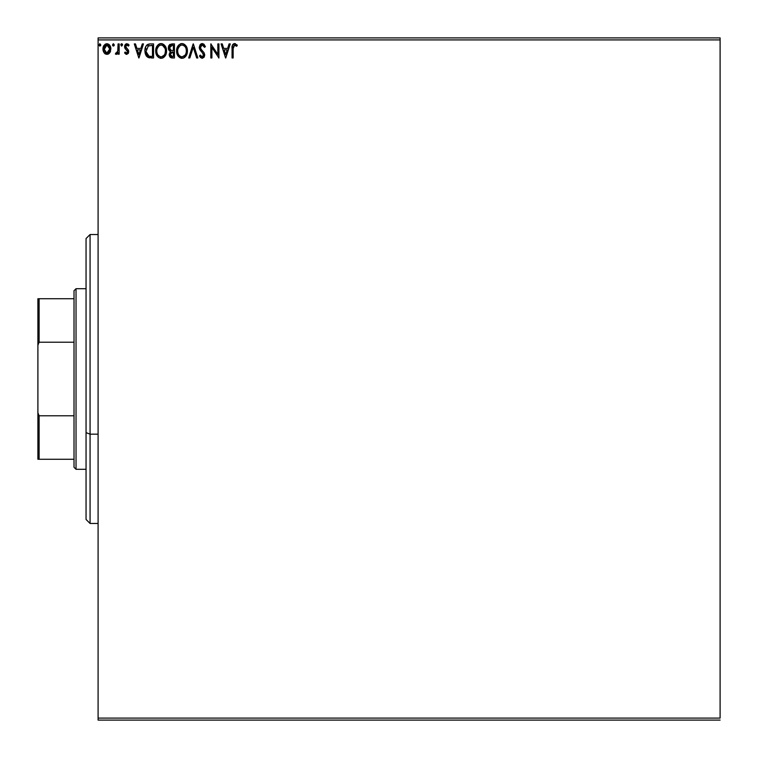 <?xml version="1.0" encoding="UTF-8"?>
<svg xmlns="http://www.w3.org/2000/svg" width="758" height="758" viewBox="0 0 758 758"><rect width="100%" height="100%" fill="white"/><g stroke="black" fill="none" stroke-linecap="round" stroke-linejoin="round"><path stroke-width="1.14" d="M98.095 39.909L720.1 39.909L720.1 718.091L98.095 718.091L98.095 39.909L98.095 720.1L720.1 720.1L98.095 720.1L98.095 718.091L720.1 718.091L720.1 39.909L98.095 39.909L98.095 37.9L98.095 39.909M109.834 52.662L110.82 48.105L108.659 44.229L106.916 43.737L105.172 44.229L103.183 47.214L103.533 51.838L106.044 54.244L109.275 53.344L110.876 49.024C110.905 46.105 109.588 44.352 106.916 43.737C104.244 44.352 102.927 46.115 102.955 49.024L104.007 52.672L106.916 54.368L109.834 52.662M118.077 43.917L119.158 43.917L118.077 43.917L117.736 51.591L115.377 54.008L116.846 54.197L118.077 52.672L118.077 54.188L119.158 54.188L119.158 43.917L119.158 54.188L119.158 43.917L118.077 43.917L117.916 50.89L115.377 54.008L116.201 54.368L118.077 52.672L118.077 54.188L119.158 54.188L118.077 54.188M126.652 54.368L128.216 53.467L128.689 51.26L128.102 49.677L125.904 47.631L125.724 46.077L126.671 45.035L128.443 46.077L129.068 45.129L126.842 43.737L125.117 44.731L124.596 46.191L124.918 48.294L127.609 51.478L126.813 53.069L125.193 52.018L124.568 52.899L126.008 54.225L126.652 54.368L128.708 51.667L128.358 50.085L125.648 46.655L126.965 44.997L128.443 46.077L129.068 45.129L126.842 43.737L124.568 46.702L124.918 48.294L127.628 51.724L126.586 53.107L125.193 52.018L124.568 52.899L126.652 54.368M150.292 43.917L147.876 44.362L146.095 46.03L144.977 49.526L145.062 52.709L145.583 54.585L147.658 57.229L153.552 57.968L153.552 43.917L150.292 43.917C146.54 44.428 144.75 46.712 144.911 50.767L148.085 57.456L153.552 57.968L153.552 43.917L153.552 57.968L151.429 57.968M171.64 43.917L174.444 43.917L169.745 44.542L168.513 46.475L168.352 48.465L168.854 50.066L170.541 51.497L169.233 54.064L170.01 57.03L171.488 57.883L174.444 57.968L174.444 43.917L174.444 57.968L174.444 43.917L171.64 43.917L168.323 47.906L170.541 51.497L169.224 54.481L172.454 57.968L174.444 57.968L172.454 57.968M189.841 57.968L188.666 57.968L193.167 43.917L188.666 57.968L189.841 57.968L193.262 47.309L196.673 57.968L197.847 57.968L193.347 43.917L197.847 57.968L193.347 43.917L188.666 57.968L189.841 57.968L193.262 47.309L196.673 57.968L197.847 57.968L196.673 57.968M217.84 43.917L217.84 54.368L210.819 43.917L210.819 57.968L211.899 57.968L211.899 47.489L218.92 57.968L218.92 43.917L217.84 43.917L218.92 43.917L217.84 43.917L217.84 54.368L210.819 43.917L210.819 57.968L211.899 57.968L211.899 47.489L218.92 57.968L218.92 43.917L218.692 57.968M233.142 48.616L234.127 45.129L236.742 46.257L237.282 45.177L234.629 43.557L232.517 44.93L232.062 57.968L233.142 57.968L233.142 48.616L234.648 44.997L236.742 46.257L237.282 45.177L234.629 43.557C232.488 44.286 231.635 45.935 232.062 48.484L232.062 57.968L233.142 57.968L233.142 48.616M229.087 43.917L230.261 43.917L225.761 57.968L230.261 43.917L229.087 43.917L227.646 48.417L223.695 48.417L222.255 43.917L221.08 43.917L225.581 57.968L230.261 43.917L229.087 43.917L227.646 48.417L223.695 48.417L222.255 43.917L221.08 43.917L225.581 57.968L221.08 43.917L222.255 43.917M202.253 43.557L200.046 44.845L199.288 47.356L199.989 49.857L203.447 54.14L202.812 56.736L201.543 56.708L200.32 55.088L199.468 55.95L200.51 57.532L202.187 58.328L204.091 57.229L204.66 54.491L203.921 52.567L200.728 48.758L200.529 46.418L202.339 44.997L204.537 47.337L205.418 46.626L203.874 44.163L202.253 43.557L199.288 47.356L203.618 55.107L202.197 56.888L200.32 55.088L199.468 55.95L202.187 58.328L204.698 55.05L204.139 52.908L200.728 48.758L200.377 47.384L202.339 44.997L204.537 47.337L205.418 46.626L202.253 43.557M187.406 50.881L186.098 46.077L183.237 43.737L180.745 43.737L178.651 45.12L176.898 48.436L176.898 53.477L179.655 57.627L183.322 58.129L186.146 55.722L187.406 50.881C187.463 46.882 185.653 44.438 181.986 43.557C178.329 44.476 176.538 46.939 176.605 50.947C176.529 55.002 178.357 57.456 182.072 58.328C185.71 57.371 187.491 54.889 187.406 50.881M166.523 50.881L165.216 46.077L162.345 43.737L159.853 43.737L157.768 45.12L156.015 48.436L156.015 53.477L158.773 57.627L162.43 58.129L165.263 55.722L166.523 50.881C166.571 46.882 164.761 44.438 161.103 43.557C157.446 44.476 155.646 46.939 155.712 50.947C155.646 55.002 157.465 57.456 161.189 58.328C164.818 57.371 166.599 54.889 166.523 50.881M142.296 43.917L143.47 43.917L138.97 57.968L143.47 43.917L142.296 43.917L140.855 48.417L136.904 48.417L135.464 43.917L134.289 43.917L138.79 57.968L143.47 43.917L142.296 43.917L140.855 48.417L136.904 48.417L135.464 43.917L134.289 43.917L138.79 57.968L134.289 43.917L135.464 43.917M120.787 44.911L121.687 46.077L120.787 44.911L121.687 43.737L122.588 44.911L121.687 43.737L122.588 44.911L122.36 44.135L121.479 43.765L120.835 44.504L121.479 46.049L122.588 44.911L121.678 46.077M113.302 43.746L114.297 44.911L113.198 43.765L112.554 45.319L113.198 46.049L114.079 45.679L114.297 44.911L113.397 46.077L114.297 44.911L113.397 43.737L112.497 44.911L113.397 46.077L112.497 44.911M99.791 43.746L100.795 44.911L99.696 43.765L99.042 45.319L99.696 46.049L100.568 45.679L100.795 44.911L99.895 46.077L100.795 44.911L99.895 43.737L98.995 44.911L99.895 46.077L98.995 44.911M720.1 37.9L98.095 37.9L720.1 37.9L720.1 39.909L720.1 37.9M233.142 57.968L232.062 57.968M232.071 47.688L232.109 46.882M232.753 44.532L233.862 43.68M234.44 43.566L235.416 43.689M237.017 44.883L236.742 46.257L235.35 45.205M236.07 45.698L236.742 46.257M232.128 46.598L232.071 48.01M225.676 54.576L224.16 49.857L227.182 49.857L225.676 54.576L224.16 49.857L227.182 49.857L225.676 54.576M211.899 57.968L210.819 57.968L211.065 43.917M205.418 46.626L204.537 47.337L204.186 46.57L204.537 47.337M202.756 45.073L202.121 45.016M201.505 45.215L200.87 45.774M200.529 46.418L200.908 49.071M200.377 47.384L200.728 48.758M202.016 50.483L202.519 51.004M202.888 51.383L204.035 52.738M204.688 55.334L204.101 57.22M199.705 56.367L200.32 55.088L200.775 55.874M203.267 56.31L203.618 55.107M201.827 52.103L202.31 52.577M199.581 48.967L200.159 50.132M199.468 48.635L199.345 48.086M199.335 48.01L199.307 47.024M200.046 44.845L200.453 44.352M200.984 43.917L201.922 43.576M200.747 50.928L201.173 51.421M201.041 56.244L200.32 55.088M187.33 52.141L186.951 53.932M186.781 54.415L186.506 55.069M186.487 55.097L185.795 56.244M185.047 57.087L183.872 57.902M183.455 58.082L185.018 57.115M181.427 58.281L180.821 58.158M177.884 55.779L177.476 55.05M177.419 46.987L177.145 47.631M177.893 46.105L178.642 45.129M180.271 43.917L181.361 43.604M181.674 43.576L183.228 43.737M184.393 44.277L186.108 46.086L184.374 44.267M186.695 47.185L186.951 47.858M187.254 49.071L187.112 48.389M185.937 53.43L186.174 52.51M184.98 55.258L182.024 56.888C179.078 56.139 177.628 54.169 177.685 50.947L177.742 51.961L177.685 50.947C177.618 47.707 179.059 45.726 182.024 44.997C184.943 45.726 186.383 47.688 186.326 50.89L186.269 49.876L186.326 50.89C186.392 54.102 184.961 56.111 182.024 56.888L182.28 56.878M178.386 54.244L178.888 55.088M177.912 52.927L177.742 51.961M178.424 54.32L177.922 52.965M179.144 55.41L179.712 55.978L179.144 55.41M181.522 56.841L180.366 56.433M180.546 45.338L181.02 45.148M177.922 48.91L179.75 45.85M178.992 46.626L178.329 47.754M177.742 49.933L177.922 48.929M185.71 47.801L186.004 48.578M184.696 46.257L185.303 47.043M183.929 45.584L184.687 46.238M182.526 45.035L183.019 45.148M183.938 56.263L184.753 55.542M186.316 51.392L186.269 51.904M171.782 57.93L170.844 57.684M170.01 57.03L169.659 56.462M169.404 55.827L169.261 55.163M169.233 54.822L170.285 51.373M170.029 51.241L169.138 50.483M168.447 49.024L168.646 49.63M169.148 45.177L168.769 45.793M169.669 44.608L170.237 44.229M168.323 47.906L168.352 48.465M169.621 49.052L169.404 47.906L172.123 45.357L173.364 45.357L173.364 50.578L171.1 50.416L172.815 50.578L171.1 50.416L169.413 47.602L169.46 48.521M171.033 56.215L170.351 53.884L171.336 52.293L172.815 52.018L171.971 52.084M170.351 53.894L173.364 52.018L173.364 56.528L172.246 56.528L170.304 54.462L170.739 55.94M170.721 50.265L169.64 49.09M169.46 47.29L170.493 45.67M170.503 53.335L170.948 52.596M172.815 52.018L173.364 52.018L173.364 56.528L172.246 56.528M166.447 52.141L166.353 52.766M166.22 53.392L166.059 53.932M165.888 54.424L165.614 55.059M165.604 55.088L162.979 57.902M164.154 57.087L162.563 58.082M160.544 58.281L159.938 58.158M157.787 56.803L156.593 55.05M155.731 51.582L155.731 50.312M156.527 46.987L156.262 47.631M157.01 46.105L157.759 45.129M158.45 44.476L159.853 43.737M159.388 43.917L160.469 43.604M160.781 43.576L162.335 43.737M163.501 44.277L165.206 46.077L163.482 44.267M165.803 47.195L166.059 47.858M163.813 46.257L162.61 45.328L165.121 48.578M165.054 53.43L165.443 50.89C165.509 54.102 164.069 56.111 161.141 56.888L160.63 56.841L161.141 56.888C158.195 56.139 156.745 54.169 156.792 50.947C156.726 47.707 158.176 45.726 161.141 44.997C164.06 45.726 165.49 47.688 165.443 50.89L165.291 52.51M164.098 55.258L161.388 56.878M157.503 54.244L158.005 55.088M156.792 50.947L156.849 51.961L156.792 50.947M157.029 52.927L156.849 51.961M157.541 54.32L157.039 52.965M160.63 56.841L158.261 55.41L160.478 56.812M159.654 45.338L160.127 45.148M157.039 48.91L158.858 45.85M158.109 46.626L157.437 47.754M165.443 50.89L165.386 49.876L165.443 50.89M164.818 47.801L164.41 47.043M161.643 45.035L162.136 45.148M162.411 56.613L163.861 55.542M149.733 57.873L148.947 57.75M146.825 56.547L145.261 53.619M144.92 51.25L144.911 50.758M144.93 50.132L144.968 49.545M146.521 45.423L147.043 44.893M149.07 44.011L149.667 43.945M147.336 44.665L146.446 45.518M145.053 48.919L144.977 49.526M146.01 55.457L146.569 56.263M146.91 54.576L149.023 56.253L146.019 51.563L148.426 45.717L147.791 46.096L152.472 45.357L152.472 56.528L148.653 56.13L146.55 53.865M150.975 56.509L150.188 56.462M146.105 49.289L146.218 48.711M138.885 54.576L137.369 49.857L140.391 49.857L138.885 54.576L137.369 49.857L140.391 49.857L138.885 54.576M126.482 54.349L126.008 54.225M124.568 52.899L125.193 52.018L126.813 53.069L127.628 51.724L127.031 50.36M127.562 52.198L127.363 50.786L126.283 49.734M127.609 51.478L127.477 51.004M127.628 51.724L127.363 50.786L127.628 51.724M125.193 48.711L124.587 47.11M125.847 44.011L124.757 45.461M126.33 43.803L126.842 43.737M127.837 43.973L128.623 44.542M129.068 45.129L128.443 46.077L126.965 44.997M125.989 45.556L125.97 47.735M125.648 46.655L127.05 48.692L125.648 46.655M128.519 50.464L128.689 51.26M128.216 53.467L128.595 52.605M121.005 44.135L121.479 43.765M116.836 54.206L115.377 54.008L115.898 52.918L116.675 53.041M116.201 54.368L115.377 54.008L116.201 54.368M115.898 52.918L116.381 53.107L115.898 52.918M118.058 49.137L117.983 50.369M118.077 48.038L118.077 47.366M109.275 53.354L108.584 53.903L109.275 53.344M108.593 53.894L107.702 54.273M105.239 53.903L104.557 53.354L105.239 53.903M103.012 50.009L103.221 51.013M102.974 49.507L102.965 48.559M103.524 46.266L103.922 45.537M105.172 44.229L106.452 43.765M107.39 43.775L106.688 43.746M108.944 44.428L109.465 44.93M108.659 44.229L110.081 45.821M110.64 50.909L110.081 52.255M105.968 45.205L107.589 45.101L106.916 44.997L109.796 49.014L106.745 53.098L104.035 49.014L104.197 47.659L104.073 49.696L106.916 44.997L108.934 46.105M109.124 46.399L109.758 48.332M109.758 49.706L109.114 51.658L107.598 52.994M106.234 52.994L104.197 50.398M106.575 53.079L105.627 52.681M106.916 44.997L106.234 45.101M107.475 53.032L109.73 49.962M186.089 48.891L186.269 49.876M172.123 45.357L173.364 45.357L173.364 50.578L172.815 50.578M156.849 49.933L157.029 48.929M165.206 48.891L165.386 49.876M151.316 45.357L152.472 45.357L152.472 56.528L151.761 56.528M146.256 53.013L146.114 52.349M148.596 45.651L149.127 45.518M104.035 49.014L104.073 48.332M104.197 47.659L105.627 45.395M107.589 45.101L108.205 45.395M109.645 50.379L109.114 51.658M104.197 50.379L104.073 49.706M90.069 434.163L90.069 234.535L90.069 434.163L98.095 434.163L90.069 434.163L90.069 523.465L90.069 434.163L86.052 432.629L90.069 434.163M86.052 238.543L86.052 432.629L86.052 238.543L90.069 234.535L98.095 234.535M86.052 519.457L86.052 432.629L86.052 519.457L90.069 523.465L98.095 523.465M74.019 415.782L74.019 467.288L76.027 469.287L76.027 288.713L74.019 290.712L74.019 415.782L74.019 290.712L76.027 288.713L76.027 469.287L86.052 469.287L76.027 469.287L74.019 467.288L74.019 415.782L39.103 415.782L37.9 412.788L37.9 345.212L39.103 342.218L74.019 342.218L39.103 342.218L39.103 298.737L37.9 298.737L37.9 345.212L37.9 298.737L39.103 298.737L39.103 342.218L37.9 345.212L37.9 459.263L74.019 459.263L39.103 459.263L39.103 415.782L39.103 459.263L37.9 459.263L37.9 412.788L39.103 415.782L74.019 415.782M86.052 288.713L76.027 288.713L86.052 288.713M74.019 298.737L39.103 298.737L74.019 298.737"/></g></svg>
